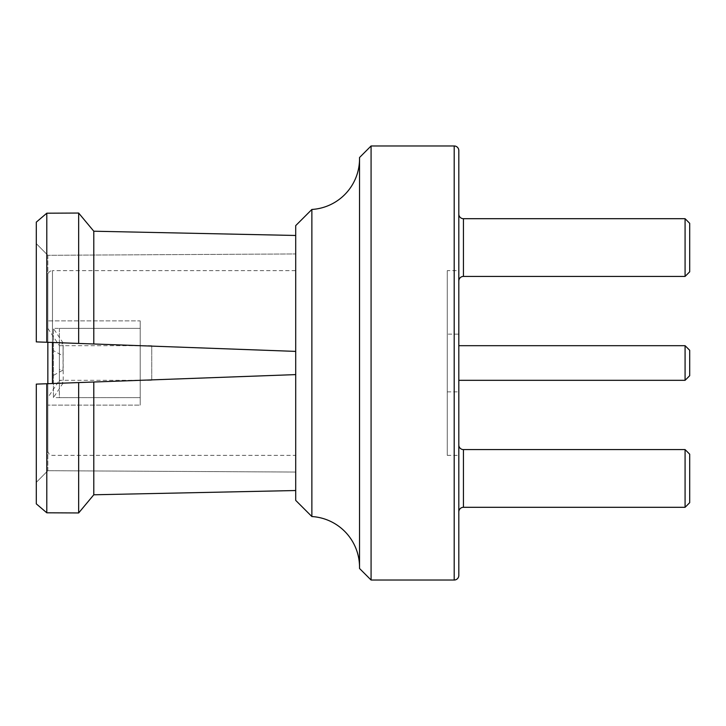 <?xml version="1.0" encoding="UTF-8"?>
<svg xmlns="http://www.w3.org/2000/svg" width="726" height="726" viewBox="0 0 726 726"><rect width="100%" height="100%" fill="white"/><g stroke="black" fill="none" stroke-linecap="round" stroke-linejoin="round"><path stroke-width="0.54" stroke-dasharray="3.63 2.72" d="M59.387 356.43L59.387 380.315L59.387 369.57L63.035 370.097L63.108 344.923L63.226 382.865L53.388 397.63L53.397 328.37L53.397 397.63L140.2 397.63L140.2 328.37L53.397 328.37L63.226 343.135L63.035 355.903L53.66 350.749M47.843 375.696L47.843 330.775L47.843 397.63L59.387 380.315L59.387 345.685L47.843 328.37L47.843 350.304M140.2 328.37L140.2 397.63L140.2 328.37L140.2 397.63L59.387 397.63L59.387 328.37L140.2 328.37M140.2 405.135L140.2 320.865L47.843 320.865L47.843 405.135L47.843 320.865L47.843 405.135L47.843 320.865L140.2 320.865L140.2 405.135L47.843 405.135L140.2 405.135L140.2 320.865L140.2 405.135M685.081 449.585L685.081 507.302L685.081 449.585L689.7 454.195L689.7 502.682L689.7 454.195L689.7 502.682L685.081 507.302L685.081 449.585L463.433 449.585L463.433 507.302L463.433 449.585A4.619 4.619 0 0 1 458.814 444.965L458.814 511.921A4.619 4.619 0 0 1 463.433 507.302L463.433 449.585M689.7 223.318L689.7 271.805L689.7 223.318L689.7 271.805L685.081 276.415L685.081 218.698L463.433 218.698L463.433 276.415L463.433 218.698A4.619 4.619 0 0 1 458.814 214.079L458.814 281.035A4.619 4.619 0 0 1 463.433 276.415L463.433 218.698M458.814 444.965L458.814 511.921M458.814 345.685L458.814 380.315L458.814 345.685M447.27 391.858L458.814 391.858L458.814 334.142L447.27 334.142L447.27 391.858L447.27 334.142M447.27 270.644L447.27 455.356L447.27 270.644L458.814 270.644L458.814 455.356L458.814 270.644M447.27 455.356L458.814 455.356M685.081 507.302L463.433 507.302M685.081 276.415L685.081 218.698L685.081 276.415L463.433 276.415M359.533 567.233L359.533 158.767L359.533 567.233M311.871 516.54L311.871 209.46M52.463 383.528L52.463 270.644A4.619 4.619 0 0 0 47.843 275.263L47.843 450.737L47.843 383.7L295.709 374.607L36.3 384.118L36.3 503.862M36.3 222.138L36.3 341.882L36.3 243.637L36.3 341.882L47.843 342.3L47.843 275.263M295.709 455.356L295.709 270.644L295.709 455.356L52.463 455.356A4.619 4.619 0 0 1 47.843 450.737M151.743 380.315L151.743 345.685L151.743 380.315L59.387 380.315L63.226 382.865M151.743 345.685L59.387 345.685L63.226 343.135M59.387 328.37L59.387 397.63M52.463 342.472L52.463 270.644L295.709 270.644M46.8 213.199L46.8 342.264L36.3 341.882L295.709 351.393L295.709 235.469L93.79 231.213L93.79 343.988M93.79 382.012L93.79 494.787L295.709 490.531L295.709 374.607L295.709 490.531L295.709 374.607L36.3 384.118L46.8 383.736L46.8 512.801M78.653 213.045L78.653 343.434M78.653 382.566L78.653 512.955M295.709 235.469L295.709 351.393L295.709 235.469L295.709 253.946L47.843 255.298L295.709 253.946L295.709 351.393L47.843 342.3L295.709 351.393M47.843 255.298L36.3 243.637L47.843 255.298L47.843 342.3L47.843 255.298M36.3 482.363L47.843 470.702L295.709 472.054L47.843 470.702L36.3 482.363M295.709 490.531L295.709 374.607M295.709 225.623L295.709 500.377M47.843 470.702L47.843 383.7L47.843 470.702M371.077 580.029L371.077 145.971M359.533 157.515L359.533 568.485M458.814 575.409L458.814 150.591M458.814 281.035L458.814 215.722M689.7 375.696L689.7 350.304M685.081 345.685L685.081 380.315M53.66 375.251L63.035 370.097M454.195 145.971L454.195 580.029"/><path stroke-width="1.09" d="M685.081 449.585L689.7 454.195L689.7 502.682L685.081 507.302L685.081 449.585L463.433 449.585L463.433 507.302A4.619 4.619 0 0 0 458.814 511.921M685.081 345.685L689.7 350.304L689.7 375.696L685.081 380.315L685.081 345.685L458.814 345.685M689.7 223.318L685.081 218.698L685.081 276.415L689.7 271.805L689.7 223.318L685.081 218.698L463.433 218.698L463.433 276.415A4.619 4.619 0 0 0 458.814 281.035L458.814 214.079A4.619 4.619 0 0 0 463.433 218.698M458.814 150.591L458.814 575.409A4.619 4.619 0 0 1 454.195 580.029L454.195 145.971A4.619 4.619 0 0 1 458.814 150.591M458.814 444.965A4.619 4.619 0 0 0 463.433 449.585M458.814 215.722L458.814 281.035M685.081 380.315L458.814 380.315M458.814 334.142L458.814 391.858M685.081 276.415L463.433 276.415M685.081 507.302L463.433 507.302M359.533 158.767A50.793 50.793 0 0 1 311.871 209.46L295.709 225.623L295.709 500.377L311.871 516.54A50.793 50.793 0 0 1 359.533 567.233M371.077 580.029L359.533 568.485L359.533 157.515L371.077 145.971L371.077 580.029L454.195 580.029M311.871 209.46L311.871 516.54M371.077 145.971L454.195 145.971M36.3 503.862L46.8 512.801L36.3 503.862L36.3 384.118L47.843 383.7L47.843 342.3L36.3 341.882L36.3 222.138L46.8 213.199L36.3 222.138M295.709 351.393L46.8 342.264L46.8 213.199L78.653 213.045L46.8 213.199M46.8 512.801L78.653 512.955L46.8 512.801L46.8 383.736L295.709 374.607M78.653 343.434L78.653 213.045L93.79 231.213L78.653 213.045M78.653 512.955L93.79 494.787L78.653 512.955L78.653 382.566M93.79 343.988L93.79 231.213L295.709 235.469M295.709 490.531L93.79 494.787L93.79 382.012M52.463 342.472L52.463 383.528"/></g></svg>
